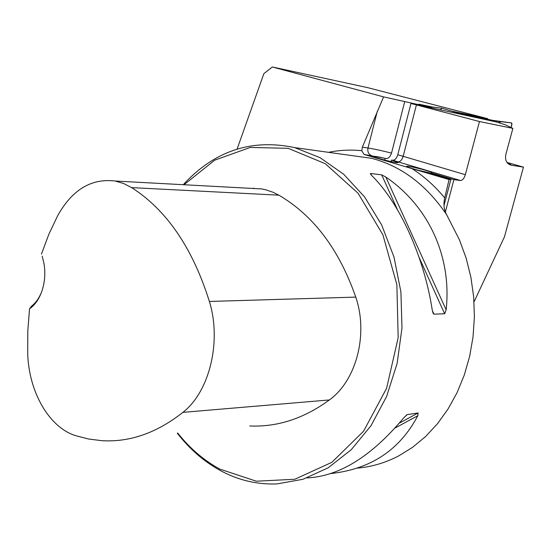 <?xml version="1.0" encoding="UTF-8"?>
<svg xmlns="http://www.w3.org/2000/svg" width="551" height="551" viewBox="0 0 551 551"><rect width="100%" height="100%" fill="white"/><g stroke="black" fill="none" stroke-linecap="round" stroke-linejoin="round"><path stroke-width="0.83" d="M237.095 149.073L263.874 73.634L272.332 66.974L383.599 96.886L362.344 147.145L361.787 150.712L364.059 154.452L449.079 179.571L444.719 197.912C443.286 204.359 443.927 209.952 446.634 214.69L459.451 239.892L466.118 258.082L470.891 277.208L473.667 296.955L474.39 316.963L473.033 336.902L469.631 356.414L464.245 375.162L456.986 392.822L447.991 409.111L437.446 423.767L425.544 436.578L412.513 447.357L398.58 455.98C385.08 462.964 371.16 467.014 356.821 468.143M272.332 66.974L367.806 87.685L487.676 118.658L451.111 110.965M383.599 96.886L431.681 107.562L418.912 104.18L432.59 107.059M474.032 301.858L504.461 236.834L523.45 167.111L511.156 165.197C506.569 163.757 504.799 160.169 505.846 154.425L512.878 128.376L479.466 121.537L465.34 174.708C464.156 178.441 462.523 180.37 460.464 180.494L392.739 160.251L391.534 160.079L391.134 161.622M445.387 211.88L453.914 179.66L460.464 180.494M384.688 160.093L385.128 158.385L385.934 158.502C388.283 158.743 390.142 156.945 391.52 153.109L404.648 101.887M512.878 128.376L505.191 124.74L496.237 121.923L410.963 103.485L397.781 154.769C396.603 158.412 394.922 160.238 392.739 160.251M410.963 103.485L479.466 121.537M523.45 167.111L508.153 162.793L511.397 165.238M506.892 162.352L508.153 162.793M177.277 433.176C189.64 449.148 204.097 461.655 220.655 470.712C238.404 480.279 257.186 484.68 276.988 483.909L303.05 479.26L328.162 467.813L351.201 449.761L371.03 425.668L386.623 396.445L397.14 363.364L401.989 327.962L400.908 291.934L393.986 257.021L381.629 224.863L364.548 196.893L343.659 174.226L320.021 157.662L294.737 147.62C251.607 138.48 214.449 150.843 183.269 184.702M381.671 174.839L385.824 177.043C428.051 205.812 451.978 255.96 446.152 309.834L444.65 313.774L433.961 314.166L433.12 313.367L432.294 310.275C423.864 255.795 399.261 202.541 371.532 175.321L370.306 173.806L370.63 173.489L381.671 174.839L397.553 209.883M307.079 477.917C339.354 476.346 371.546 456.338 403.663 417.906L407.203 414.627L418.106 412.974L417.81 415.716C399.764 449.967 370.678 469.259 330.566 473.584M385.128 158.385C378.33 156.773 374.57 156.133 373.847 156.47C372.944 157.414 398.538 163.826 398.139 162.552L391.534 160.079M487.676 118.658L487.573 119.057M41.669 291.775C39.183 298.077 35.794 302.878 31.51 306.177L29.534 308.842C35.078 304.951 39.266 298.862 42.09 290.563C44.838 281.967 45.499 273.076 44.059 263.881L42.158 256.112M41.435 254.087L48.846 234.265L57.765 215.51C72.312 189.627 91.432 178.131 115.125 181.024L123.541 183.469L131.661 187.615C166.664 210.034 192.575 247.984 209.387 301.459C221.798 341.599 209.532 391.706 182.898 412.362C156.773 432.948 129.761 442.391 101.845 440.683L88.518 439.002L75.521 435.627C48.688 427.204 28.604 391.141 27.708 353.198L27.805 330.924L29.534 308.842M249.734 425.964C277.367 427.211 303.918 418.54 329.395 399.943C356.345 380.596 368.516 334.23 355.76 297.106C339.14 249.451 313.519 215.469 278.882 195.171L272.959 192.223L265.616 189.744L261.883 188.945L250.361 188.325M177.794 433.12C189.84 448.383 203.842 460.374 219.808 469.087L256.353 481.216L294.813 479.246L331.785 462.365L363.557 431.24L386.602 388.303L398.173 337.667L396.865 284.612L382.897 234.788L358.067 193.243L325.324 163.73L288.207 148.315L250.257 147.441L214.663 160.196L184.02 184.743M443.975 205.585L450.911 179.33L449.079 179.571M453.914 179.66L430.937 172.752L430.799 173.276M430.937 172.752L431.55 172.621C432.294 171.588 406.411 165.059 406.734 166.361C406.066 166.987 420.186 171.024 427.576 172.305L450.911 179.33M492.842 120.387L454.52 112.122M497.016 122.164L490.018 120.18L493.476 120.559M511.5 122.914L500.115 121.564L499.723 123.018L500.453 121.599L511.073 122.866L511.948 123.445L511.114 127.543L511.886 124.698L511.5 122.914L492.725 120.373M498.779 122.536L500.115 121.564L490.018 120.18M441.682 108.161L427.583 106.46M440.38 109.89L441.854 108.182L454.437 111.963L454.961 112.934M440.421 109.739L439.34 109.608M328.534 152.331C339.43 150.086 350.512 149.548 361.787 150.712M412.258 168.813C424.146 176.437 434.966 186.135 444.719 197.912M506.968 162.455L511.156 165.197M348.246 155.079L371.732 158.351C401.355 166.085 426.316 184.86 446.634 214.69M209.387 301.459L355.76 297.106M131.661 187.615L278.882 195.171M182.898 412.362L329.395 399.943M370.63 173.489L371.388 175.177M432.342 310.557L433.961 314.166M419.146 257.517L444.65 313.774M385.824 177.043L446.152 309.834M417.81 415.716L395.129 427.982M418.106 412.974L399.351 423.14M407.203 414.627L406.28 415.13M253.129 188.47L253.474 188.222M397.781 154.769L403.167 156.305L416.418 104.904M398.263 161.822C400.398 161.746 402.037 159.907 403.167 156.305L465.34 174.708M385.934 158.502L364.059 154.452M362.344 147.145L367.992 147.992C367.365 151.732 368.495 154.232 371.388 155.492M377.27 111.378L367.992 147.992C373.964 148.935 381.802 150.637 391.52 153.109M348.26 155.079L294.737 147.62M115.125 181.024L261.883 188.945M253.956 188.222L253.584 188.497M441.716 108.161L427.555 106.453"/></g></svg>
